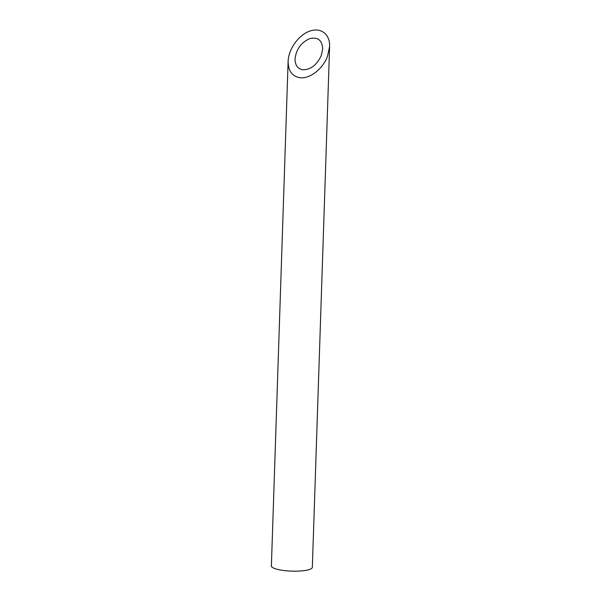 <?xml version="1.0" encoding="UTF-8"?>
<svg xmlns="http://www.w3.org/2000/svg" width="601" height="601" viewBox="0 0 601 601"><rect width="100%" height="100%" fill="white"/><g stroke="black" fill="none" stroke-linecap="round" stroke-linejoin="round"><path stroke-width="0.9" d="M302.739 69.746C310.634 69.784 316.817 65.043 321.28 55.517L322.699 48.869C322.121 40.057 317.681 36.676 309.372 38.727C301.003 42.709 296.218 49.432 295.038 58.883C295.083 65.141 297.653 68.762 302.739 69.746M329.618 46.367L312.34 567.306A20.487 4.508 -178.1 0 1 310.477 569.094A20.487 4.508 -178.1 0 1 287.421 570.882A20.487 4.508 -178.1 0 1 271.382 565.947L288.119 61.385C288.187 70.768 292.041 76.207 299.674 77.679C309.523 79.264 322.782 69.092 327.485 56.344L329.618 46.367C330.107 34.174 320.731 27.045 309.62 31.154C298.524 35.076 288.442 49.259 288.119 61.385"/></g></svg>
